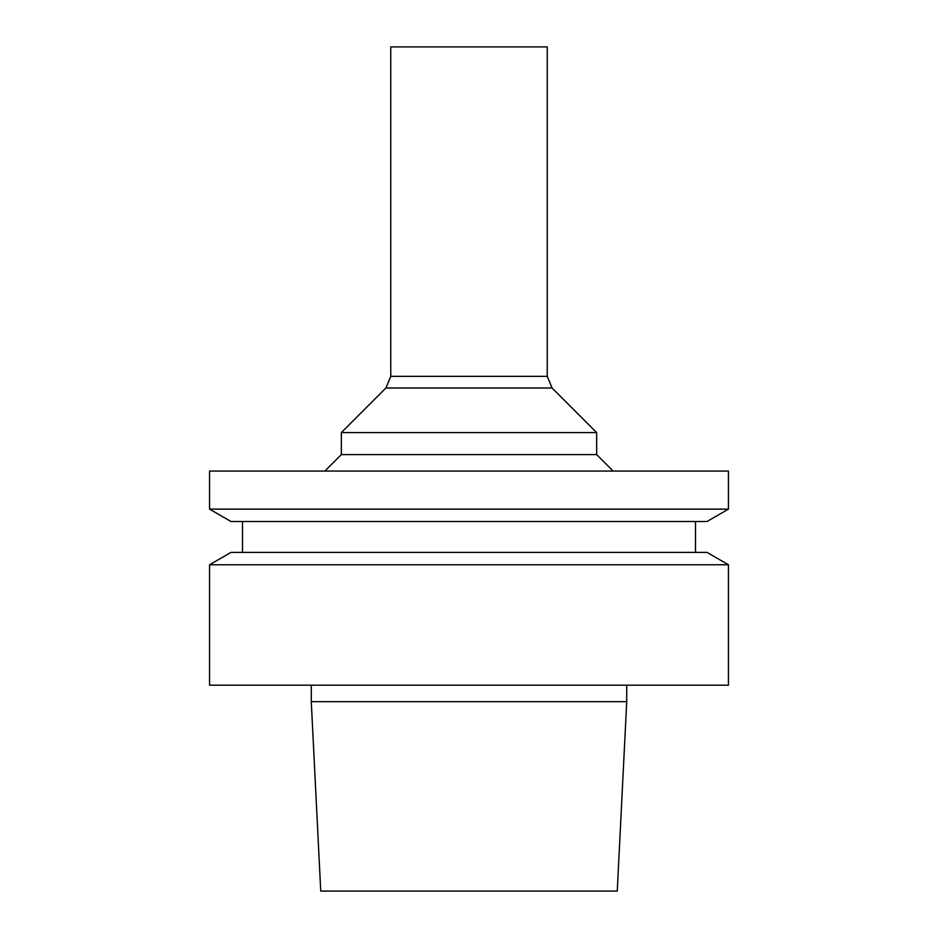<?xml version="1.0" encoding="UTF-8"?>
<svg xmlns="http://www.w3.org/2000/svg" width="938" height="938" viewBox="0 0 938 938"><rect width="100%" height="100%" fill="white"/><g stroke="black" fill="none" stroke-linecap="round" stroke-linejoin="round"><path stroke-width="1.41" d="M311.275 685.197L311.275 701.671L626.725 701.671L626.725 685.197M469 685.197L728.439 685.197L728.439 564.77L209.561 564.77L209.561 685.197L469 685.197M209.561 564.77L230.994 552.388L707.006 552.388L728.439 564.77M469 521.505L707.006 521.505L728.439 509.135L209.561 509.135L230.994 521.505L469 521.505M209.561 509.135L209.561 471.064L728.439 471.064L728.439 509.135M390.759 376.349L547.241 376.349L547.241 46.9L390.759 46.9L390.759 376.349L385.928 387.992L341.338 432.582L341.338 454.59L596.662 454.59L613.135 471.064M341.338 432.582L596.662 432.582L596.662 454.59M385.928 387.992L552.072 387.992L596.662 432.582M311.275 701.671L320.749 891.1L617.251 891.1L626.725 701.671M242.508 521.505L242.508 552.388M695.492 521.505L695.492 552.388M341.338 454.59L324.865 471.064M547.241 376.349L552.072 387.992"/></g></svg>
